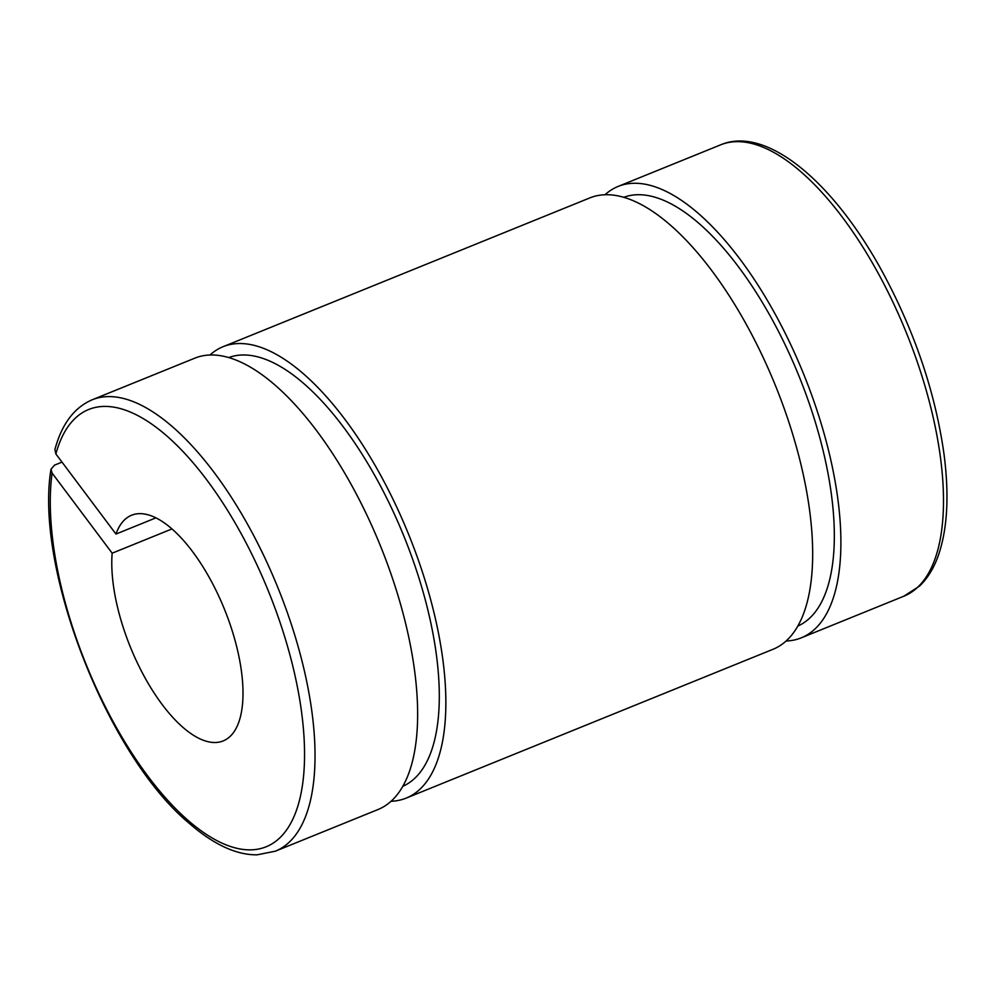 <?xml version="1.0" encoding="UTF-8"?>
<svg xmlns="http://www.w3.org/2000/svg" width="996" height="996" viewBox="0 0 996 996"><rect width="100%" height="100%" fill="white"/><g stroke="black" fill="none" stroke-linecap="round" stroke-linejoin="round"><path stroke-width="1.49" d="M171.997 528.926L112.162 553.191L52.091 473.075L50.995 469.24L54.506 465.144L62.001 462.107M54.905 449.545L55.888 453.952L115.959 534.068L155.949 517.845M209.982 354.987A243.572 101.405 67.9 0 1 223.054 346.708L589.869 197.893A243.572 101.405 67.9 0 1 775.398 385.477A243.572 101.405 67.9 0 1 772.996 649.292L406.181 798.107A243.572 101.405 67.9 0 1 391.042 801.27M223.054 346.708A243.572 101.405 67.9 0 1 408.584 534.279A243.572 101.405 67.9 0 1 406.181 798.107M228.794 357.539A231.383 96.338 67.9 0 1 403.89 536.184A231.383 96.338 67.9 0 1 402.745 786.342M194.843 358.149A243.572 101.405 67.9 0 1 380.372 545.733A243.572 101.405 67.9 0 1 377.97 809.549L275.357 851.182A243.572 101.405 -112.1 0 0 277.76 587.354A243.572 101.405 -112.1 0 0 92.23 399.77L194.843 358.149M605.02 194.73A243.572 101.405 67.9 0 1 618.093 186.439A243.572 101.405 67.9 0 1 803.623 374.023A243.572 101.405 67.9 0 1 801.22 637.851A243.572 101.405 67.9 0 1 786.068 641.013M115.959 534.068A121.786 50.696 67.9 0 1 131.609 515.231A121.786 50.696 67.9 0 1 224.361 609.017A121.786 50.696 67.9 0 1 223.166 740.924A121.786 50.696 67.9 0 1 148.665 684.19A121.786 50.696 67.9 0 1 112.162 553.191M623.82 197.283A231.383 96.338 67.9 0 1 798.917 375.928A231.383 96.338 67.9 0 1 797.771 626.086M720.693 144.818A243.572 101.405 67.9 0 1 906.223 332.403A243.572 101.405 67.9 0 1 903.82 596.218L919.433 586.146C927.575 578.452 933.924 568.106 938.469 555.121C947.482 528.752 949.325 495.087 944.009 454.139C935.431 393.146 915.125 332.813 883.103 273.128C833.764 181.907 766.298 125.396 720.693 144.818L618.093 186.439M55.888 453.952A235.952 98.231 67.9 0 1 266.642 586.831A235.952 98.231 67.9 0 1 216.356 840.338A235.952 98.231 67.9 0 1 52.091 473.075M801.22 637.851L903.82 596.218M54.917 449.495C61.777 424.084 74.214 407.513 92.23 399.77M50.983 469.315C34.424 568.591 107.705 755.939 189.265 823.343C200.296 832.992 211.164 840.5 221.884 845.841C234.185 851.978 245.937 854.979 257.142 854.817L275.357 851.182"/></g></svg>

